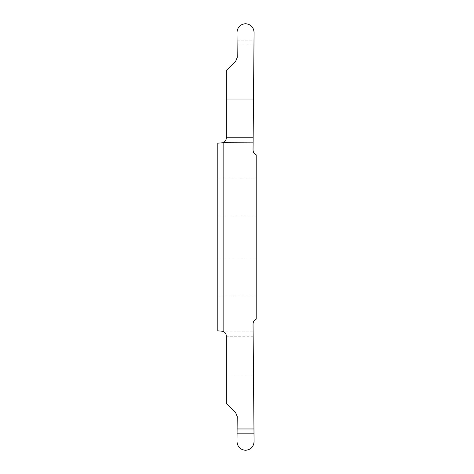 <?xml version="1.0" encoding="UTF-8"?>
<svg xmlns="http://www.w3.org/2000/svg" width="474" height="474" viewBox="0 0 474 474"><rect width="100%" height="100%" fill="white"/><g stroke="black" fill="none" stroke-linecap="round" stroke-linejoin="round"><path stroke-width="0.36" stroke-dasharray="2.37 1.78" d="M217.803 215.937L217.803 178.076L217.803 215.937L256.197 215.937M217.803 178.076L256.197 178.076M226.335 336.765L226.335 403.374L235.661 412.7L237.219 416.516L237 441.691C237.51 446.875 240.354 449.749 245.532 450.3L245.544 450.3C250.722 449.749 253.566 446.875 254.076 441.691L253.157 336.765L226.335 336.765L226.335 336.185C226.205 333.844 225.114 332.209 223.064 331.267L217.803 330.852L217.803 143.148L223.136 142.704L223.136 331.148L253.11 331.148L253.045 324.032C253.134 321.775 254.183 320.14 256.197 319.121L256.197 154.88C254.183 153.86 253.134 152.225 253.045 149.968L253.963 45.03L237.113 45.03L237.219 57.484L235.661 61.3L226.335 70.626L226.335 137.816C226.228 140.073 225.162 141.702 223.136 142.704M217.803 295.924L217.803 258.063L217.803 295.924L256.197 295.924M217.803 258.063L256.197 258.063M253.489 374.981L226.335 374.981M253.157 336.765L253.11 331.148M237.113 45.03L237 32.309C237.51 27.125 240.354 24.251 245.532 23.7L245.544 23.7C250.722 24.251 253.566 27.125 254.076 32.309L253.963 45.03M237.077 40.829L253.999 40.829"/><path stroke-width="0.71" d="M256.197 215.937L256.197 178.076L256.197 215.937M237.077 433.171L253.999 433.171L254.076 441.691C253.566 446.875 250.722 449.749 245.544 450.3C240.354 449.749 237.51 446.875 237 441.691L237.219 416.516L235.661 412.7L226.335 403.374L226.335 336.185C226.228 333.927 225.162 332.298 223.136 331.296L217.803 330.852L217.803 143.148L223.064 142.733C225.114 141.791 226.205 140.156 226.335 137.816L226.335 70.626L235.661 61.3L237.219 57.484L237 32.309C237.51 27.125 240.354 24.251 245.532 23.7L245.532 23.7C250.722 24.251 253.566 27.125 254.076 32.309L253.11 142.852L223.064 142.733M256.197 295.924L256.197 258.063L256.197 295.924M253.11 142.852L253.045 149.968C253.134 152.225 254.183 153.86 256.197 154.88L256.197 319.121C254.183 320.14 253.134 321.775 253.045 324.032L253.999 433.171M237.113 428.97L253.963 428.97M253.489 99.019L226.335 99.019M223.136 331.296L223.136 142.852M253.157 137.235L226.335 137.235"/></g></svg>
